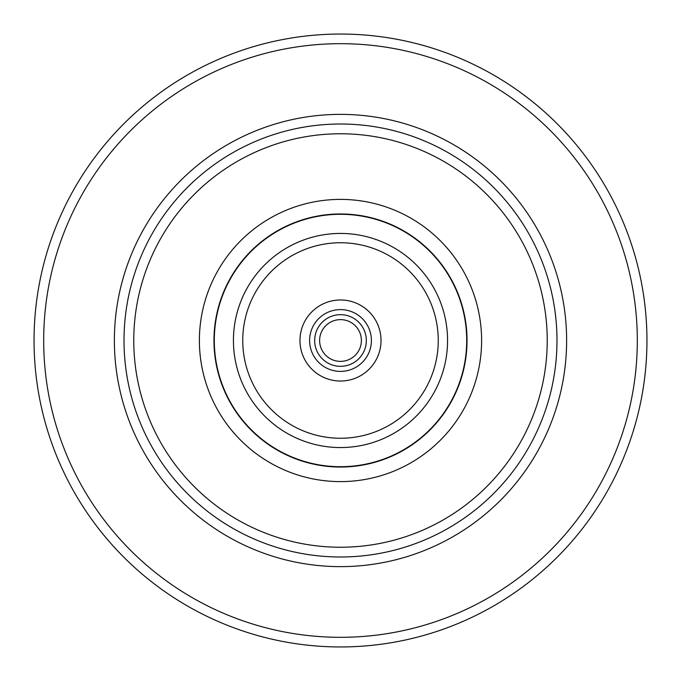 <?xml version="1.0" encoding="UTF-8"?>
<svg xmlns="http://www.w3.org/2000/svg" width="681" height="681" viewBox="0 0 681 681"><rect width="100%" height="100%" fill="white"/><g stroke="black" fill="none" stroke-linecap="round" stroke-linejoin="round"><path stroke-width="1.02" d="M34.05 340.5A306.45 306.45 0 0 1 340.5 34.05A306.45 306.45 0 0 1 646.95 340.5A306.45 306.45 0 0 1 340.5 646.95A306.45 306.45 0 0 1 34.05 340.5A306.45 306.45 0 0 1 340.5 34.05A306.45 306.45 0 0 1 646.95 340.5A306.45 306.45 0 0 1 340.5 646.95A306.45 306.45 0 0 1 34.05 340.5M340.5 556.99A216.49 216.49 0 0 1 124.01 340.5A216.49 216.49 0 0 1 340.5 124.01A216.49 216.49 0 0 1 556.99 340.5A216.49 216.49 0 0 1 340.5 556.99A216.49 216.49 0 0 1 124.01 340.5A216.49 216.49 0 0 1 340.5 124.01M340.5 213.97A126.53 126.53 0 0 1 467.03 340.5A126.53 126.53 0 0 1 340.5 467.038A126.53 126.53 0 0 1 213.97 340.5A126.53 126.53 0 0 1 340.5 213.97A126.53 126.53 0 0 1 467.03 340.5A126.53 126.53 0 0 1 340.5 467.038A126.53 126.53 0 0 1 213.97 340.5A126.53 126.53 0 0 1 340.5 213.97M340.5 309.608A30.892 30.892 0 0 1 371.392 340.5A30.892 30.892 0 0 1 340.5 371.392A30.892 30.892 0 0 1 309.608 340.5A30.892 30.892 0 0 1 340.5 309.608M340.5 314.673A25.827 25.827 0 0 0 314.673 340.5A25.827 25.827 0 0 0 340.5 366.327A25.827 25.827 0 0 0 366.327 340.5A25.827 25.827 0 0 0 340.5 314.673M340.5 319.619A20.881 20.881 0 0 0 319.619 340.5A20.881 20.881 0 0 0 340.5 361.381A20.881 20.881 0 0 0 361.381 340.5A20.881 20.881 0 0 0 340.5 319.619M43.686 340.5A296.814 296.814 0 0 1 340.5 43.686A296.814 296.814 0 0 1 637.314 340.5A296.814 296.814 0 0 1 340.5 637.314A296.814 296.814 0 0 1 43.686 340.5M340.5 566.635A226.126 226.126 0 0 0 566.626 340.5A226.126 226.126 0 0 0 340.5 114.374A226.126 226.126 0 0 0 114.374 340.5A226.126 226.126 0 0 0 340.5 566.635M340.5 547.235A206.726 206.726 0 0 1 133.774 340.5A206.726 206.726 0 0 1 340.5 133.774A206.726 206.726 0 0 1 547.226 340.5A206.726 206.726 0 0 1 340.5 547.235M340.5 481.612A141.112 141.112 0 0 0 481.612 340.5A141.112 141.112 0 0 0 340.5 199.388A141.112 141.112 0 0 0 199.388 340.5A141.112 141.112 0 0 0 340.5 481.612M340.5 214.294A126.206 126.206 0 0 1 466.706 340.5A126.206 126.206 0 0 1 340.5 466.706A126.206 126.206 0 0 1 214.294 340.5A126.206 126.206 0 0 1 340.5 214.294M340.5 233.438A107.062 107.062 0 0 0 233.438 340.5A107.062 107.062 0 0 0 340.5 447.562A107.062 107.062 0 0 0 447.562 340.5A107.062 107.062 0 0 0 340.5 233.438M340.5 438.249A97.749 97.749 0 0 0 438.249 340.5A97.749 97.749 0 0 0 340.5 242.751A97.749 97.749 0 0 0 242.751 340.5A97.749 97.749 0 0 0 340.5 438.249M340.5 299.972A40.528 40.528 0 0 1 381.028 340.5A40.528 40.528 0 0 1 340.5 381.028A40.528 40.528 0 0 1 299.972 340.5A40.528 40.528 0 0 1 340.5 299.972"/></g></svg>
